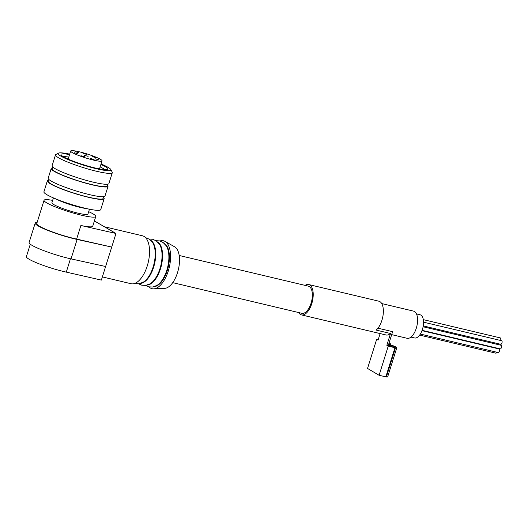 <?xml version="1.0" encoding="UTF-8"?>
<svg xmlns="http://www.w3.org/2000/svg" width="528" height="528" viewBox="0 0 528 528"><rect width="100%" height="100%" fill="white"/><g stroke="black" fill="none" stroke-linecap="round" stroke-linejoin="round"><path stroke-width="0.79" d="M305.078 285.371A15.602 7.471 103.4 0 1 308.708 284.546A15.602 7.471 103.4 0 1 311.764 303.653A15.602 7.471 103.4 0 1 301.495 314.906A15.602 7.471 103.4 0 1 298.63 312.536M308.708 284.546L378.86 301.198A15.602 7.471 103.4 0 1 381.916 320.305A15.602 7.471 103.4 0 1 376.154 330.086L390.535 333.498A15.602 7.471 103.4 0 1 386.034 334.976L301.495 314.906M179.177 255.479L308.326 286.143A13.959 6.686 103.4 0 1 311.065 303.237A13.959 6.686 103.4 0 1 301.877 313.309L172.729 282.645M94.387 220.942L115.975 233.468L80.896 225.482L76.633 239.085L111.718 247.071L115.975 233.468M30.294 244.207L26.4 256.641A27.1 3.478 17.4 0 0 39.415 263.947A27.1 3.478 17.4 0 0 66.284 272.118L101.363 280.097L111.718 247.071L77.121 239.455A28.743 3.689 -162.6 0 1 48.807 230.802A28.743 3.689 -162.6 0 1 35.185 223.12A28.743 3.689 -162.6 0 1 37.118 222.433M53.407 197.921L51.896 202.745A18.889 2.422 17.4 0 0 77.986 213.147A18.889 2.422 17.4 0 0 87.945 214.045L89.456 209.22M52.642 200.369A27.1 3.478 17.4 0 0 44.055 200.29A27.1 3.478 17.4 0 0 81.49 215.213A27.1 3.478 17.4 0 0 95.779 216.5A27.1 3.478 17.4 0 0 88.691 211.669M66.284 272.118L70.468 258.76M105.626 266.501L71.036 258.885A28.743 3.689 -162.6 0 1 42.715 250.232A28.743 3.689 -162.6 0 1 29.093 242.543L35.185 223.12M76.633 239.085A27.1 3.478 -162.6 0 1 74.184 238.531A27.1 3.478 -162.6 0 1 36.749 223.608L44.055 200.29M95.779 216.5L92.737 226.215A27.1 3.478 -162.6 0 1 80.896 225.482M104.808 169.686A22.414 2.878 17.4 0 0 100.129 166.914M68.785 157.093A22.414 2.878 17.4 0 0 63.367 156.697M69.564 154.605A24.638 3.161 17.4 0 0 61.096 154.849A24.638 3.161 17.4 0 0 95.053 167.963A24.638 3.161 17.4 0 0 107.719 169.462A24.638 3.161 17.4 0 0 100.907 164.432M69.709 154.136A27.634 3.544 17.4 0 0 58.522 153.133A27.634 3.544 17.4 0 0 68.798 159.905A27.634 3.544 17.4 0 0 96.334 168.716A27.634 3.544 17.4 0 0 110.814 169.521A27.634 3.544 17.4 0 0 101.059 163.957M58.522 153.133L55.876 154.486A29.773 3.821 17.4 0 0 55.493 154.882A29.773 3.821 17.4 0 0 96.611 171.277A29.773 3.821 17.4 0 0 112.306 172.689A29.773 3.821 17.4 0 0 112.213 172.141L110.814 169.521M55.493 154.882L52.081 165.766A29.773 3.821 17.4 0 0 93.199 182.153A29.773 3.821 17.4 0 0 108.893 183.572L112.306 172.689M52.76 167.02L52.206 168.795A28.743 3.689 17.4 0 0 91.912 184.615A28.743 3.689 17.4 0 0 107.065 185.981L107.62 184.213M52.503 167.845A29.773 3.821 17.4 0 0 51.229 168.485A29.773 3.821 17.4 0 0 92.347 184.873A29.773 3.821 17.4 0 0 108.042 186.292A29.773 3.821 17.4 0 0 107.362 185.031M51.229 168.485L48.187 178.2A29.773 3.821 17.4 0 0 89.305 194.588A29.773 3.821 17.4 0 0 104.999 196.007L108.042 186.292M48.866 179.454L48.312 181.229A28.743 3.689 17.4 0 0 88.011 197.05A28.743 3.689 17.4 0 0 103.165 198.416L103.726 196.647M48.609 180.279A29.773 3.821 17.4 0 0 47.329 180.919A29.773 3.821 17.4 0 0 88.453 197.307A29.773 3.821 17.4 0 0 104.148 198.726A29.773 3.821 17.4 0 0 103.462 197.472M47.329 180.919L43.91 191.842A29.773 3.821 17.4 0 0 52.048 197.307A29.773 3.821 17.4 0 0 85.028 208.23A29.773 3.821 17.4 0 0 90.922 209.491A29.773 3.821 17.4 0 0 100.723 209.642L104.148 198.726M52.048 197.307L58.885 200.389A18.889 2.422 17.4 0 0 79.807 207.319A18.889 2.422 17.4 0 0 83.549 208.118L90.922 209.491M78.731 152.665L75.016 151.635L78.731 152.665M94.09 159.489L90.38 158.459L94.09 159.489M99.04 159.865L95.324 158.836L99.04 159.865M89.423 154.717L93.139 156.037A16.427 2.105 -162.6 0 1 102.029 160.849A16.427 2.105 -162.6 0 1 85.727 157.945A16.427 2.105 -162.6 0 1 70.686 151.028A16.427 2.105 -162.6 0 1 89.423 154.717L89.39 154.829M95.759 157.601L92.05 156.572L95.759 157.601M86.724 154.394L83.008 153.364L86.724 154.394M88.11 156.354L84.401 155.324L88.11 156.354M84.638 156.75L80.923 155.72L84.638 156.75M77.801 153.714L74.092 152.684L77.801 153.714M104.683 226.816L142.428 235.778A24.638 11.794 103.4 0 1 147.253 265.947A24.638 11.794 103.4 0 1 131.043 283.721L102.366 276.91M145.477 237.567L149.417 239.25L152.552 242.517A22.381 10.712 103.4 0 1 153.133 267.003A22.381 10.712 103.4 0 1 143.121 282.256L138.851 283.76L134.574 283.496M150.704 240.299A22.381 10.712 103.4 0 1 153.655 267.128A22.381 10.712 103.4 0 1 140.474 283.404M149.147 239.065L152.717 239.276L156.255 240.874L159.397 244.141A22.381 10.712 103.4 0 1 159.971 268.627A22.381 10.712 103.4 0 1 149.959 283.879L145.688 285.384L141.808 285.219L138.527 283.8M157.542 241.923A22.381 10.712 103.4 0 1 160.499 268.752A22.381 10.712 103.4 0 1 147.312 285.028M155.991 240.695L159.562 240.9L163.099 242.497L166.234 245.764A22.381 10.712 103.4 0 1 166.808 270.25A22.381 10.712 103.4 0 1 156.796 285.503L152.526 287.008L148.652 286.843L145.365 285.43M164.386 243.547A22.381 10.712 103.4 0 1 167.336 270.376A22.381 10.712 103.4 0 1 154.15 286.651M159.944 240.999A24.638 11.794 103.4 0 1 164.98 241.369A24.638 11.794 103.4 0 1 168.3 270.943A24.638 11.794 103.4 0 1 153.707 288.862A24.638 11.794 103.4 0 1 149.041 286.928M164.98 241.369L174.603 246.794A21.556 10.322 103.4 0 1 177.507 272.666A21.556 10.322 103.4 0 1 164.736 288.347L153.707 288.862M389.314 346.144L389.71 344.876L390.397 345.068A4.844 0.62 -162.6 0 1 395.056 347.18A4.844 0.62 -162.6 0 1 394.112 347.252L388.238 345.642L392.614 331.663L377.962 328.185M416.473 313.929L420.097 314.787A11.906 5.702 103.4 0 1 422.895 327.69A11.906 5.702 103.4 0 1 414.592 337.96L410.975 337.102M381.724 303.567L413.556 311.124A13.959 6.686 103.4 0 1 416.295 328.225A13.959 6.686 103.4 0 1 407.108 338.296L391.684 334.633M389.71 344.876L388.628 344.388L390.377 344.817A6.673 0.858 -162.6 0 1 396.799 347.721L387.664 376.867A6.673 0.858 -162.6 0 1 386.364 376.972L379.104 375.276L367.534 368.458L376.662 339.313L378.068 340.144L380.127 333.577M379.104 375.276L388.238 346.13L386.833 345.305L390.535 333.498M388.238 345.642L386.833 345.305M389.077 342.969A6.673 0.858 -162.6 0 1 390.482 344.005A6.673 0.858 -162.6 0 1 389.182 344.111L388.74 344.032M376.662 339.313L378.213 339.682M396.799 347.721A6.673 0.858 -162.6 0 1 395.498 347.833L388.238 346.13M388.898 346.031L389.288 344.777M496.828 352.229A1.848 0.884 103.4 0 1 495.766 353.159A1.848 0.884 103.4 0 1 495.647 353.107M495.832 347.833A1.848 0.884 103.4 0 1 495.818 348.19M496.353 343.259A1.848 0.884 103.4 0 1 496.261 344.137M423.311 319.631L500.273 337.907A1.848 0.884 103.4 0 1 500.537 340.454M423.535 322.172L501.6 340.705A1.848 0.884 103.4 0 1 502.036 342.712A1.848 0.884 103.4 0 1 500.749 344.302A1.848 0.884 103.4 0 1 500.623 344.256M423.093 326.766L501.079 345.286A1.848 0.884 103.4 0 1 501.514 347.285A1.848 0.884 103.4 0 1 500.227 348.876A1.848 0.884 103.4 0 1 500.102 348.83M421.984 330.66L499.019 348.949A1.848 0.884 103.4 0 1 499.448 350.955A1.848 0.884 103.4 0 1 498.161 352.546A1.848 0.884 103.4 0 1 498.043 352.499M71.036 258.885L77.121 239.455M389.07 344.48L389.182 344.111M390.014 346.309L390.397 345.068M386.364 376.972L395.498 347.833M385.816 376.873L394.951 347.728M70.686 151.028L68.152 159.1M102.029 160.849L99.502 168.927M390.245 344.777L390.482 344.005M495.766 353.159L419.641 335.082M500.749 344.302L423.251 325.901M500.227 348.876L422.11 330.33M498.161 352.546L420.334 334.066"/></g></svg>
